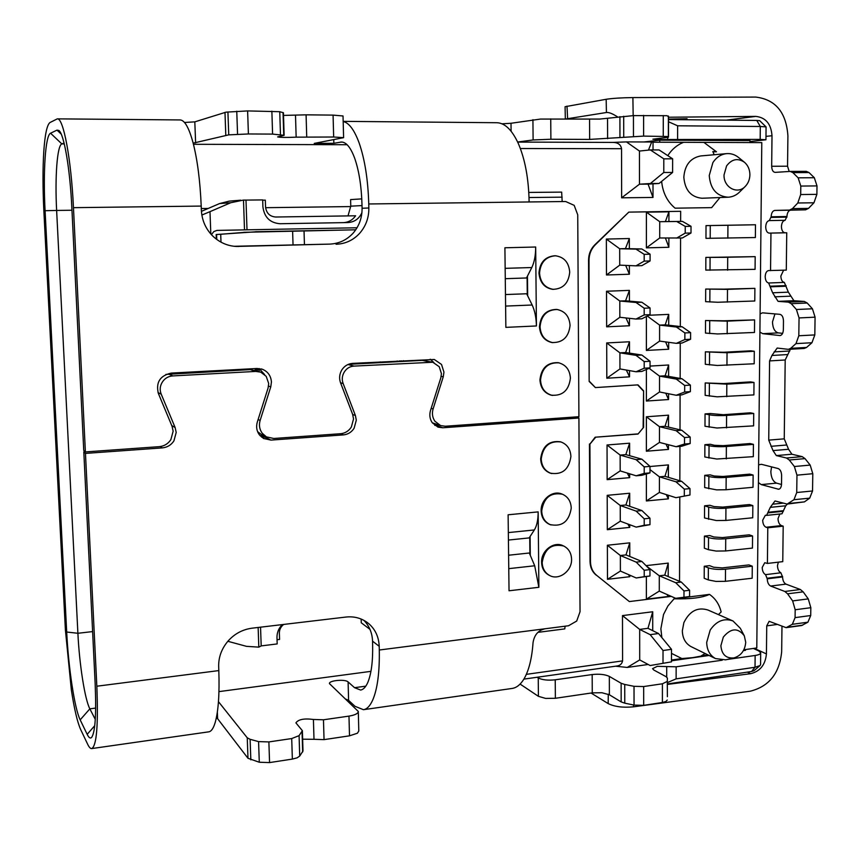<?xml version="1.0" encoding="UTF-8"?>
<svg xmlns="http://www.w3.org/2000/svg" width="860" height="860" viewBox="0 0 860 860"><rect width="100%" height="100%" fill="white"/><g stroke="black" fill="none" stroke-linecap="round" stroke-linejoin="round"><path stroke-width="1.29" d="M745.383 186.287L739.858 191.758C736.493 195.155 732.591 196.972 728.173 197.22L701.943 198.251C690.945 197.123 684.915 190.103 683.829 177.214C684.796 165.055 690.419 157.96 700.707 155.94L726.549 153.639C730.989 153.284 735.01 154.585 738.633 157.541L744.534 162.325C748.039 165.432 749.823 169.581 749.899 174.784C749.78 179.353 748.275 183.191 745.383 186.287C737.654 194.994 723.496 187.566 724.034 174.924L726.582 165.905C731.838 158.993 737.816 157.799 744.534 162.325M719.981 197.542L711.661 207.636L675.089 208.174C667.242 201.605 662.759 192.672 661.63 181.385M95.277 719.379L89.849 708.844C84.85 699.535 79.356 664.071 77.894 633.283L56.631 210.442L45.085 210.711C43.011 172.269 45.365 135.203 50.557 133.214L57.018 130.118L58.856 130.462C64.005 133.794 70.036 168.678 71.853 207.84L83.743 450.425L85.387 451.93L159.186 446.662C164.142 446.2 168.033 443.867 170.861 439.664L173.15 431.193L172.064 426.313L158.358 393.428C155.714 382.388 160.025 375.605 171.291 373.079L257.032 368.488L262.504 369.305C267.922 371.617 270.9 375.831 271.438 381.969L270.76 386.882L260.128 420.443C258.774 425.109 259.473 429.387 262.246 433.279L266.428 436.891L273.77 438.482L340.603 433.719C345.118 433.289 348.698 431.064 351.342 427.054L353.535 418.96L352.611 414.284L340.549 382.808C338.969 378.4 339.399 374.1 341.818 369.929C344.419 365.952 348.02 363.769 352.611 363.382L434.311 359.491L441.513 364.446L443.943 372.122L443.255 376.82L433.107 408.919C431.806 413.38 432.397 417.476 434.87 421.217L440.621 425.603L445.351 426.237L578.909 416.702L577.737 214.839L574.179 205.357L565.643 201.509L529.115 201.96C528.696 178.762 525.094 159.272 518.322 143.523C512.044 129.924 504.906 122.991 496.887 122.722L343.183 121.368M259.161 368.542L264.547 374.498M430.226 359.222L433.848 362.533M540.521 380.012C541.918 368.123 547.992 362.393 558.742 362.823C565.966 364.823 569.857 369.95 570.406 378.207C568.858 390.397 562.58 396.062 551.55 395.191C544.724 393.009 541.048 387.957 540.521 380.012M552.668 395.428L550.959 395.127C544.187 392.923 540.521 387.849 539.94 379.894C541.284 368.048 547.358 362.307 558.162 362.662L559.527 363.006M540.037 326.8C541.209 315.48 546.906 309.718 557.119 309.514C565.063 311.169 569.384 316.469 570.062 325.402C568.761 337.023 562.838 342.742 552.324 342.538C544.778 340.657 540.682 335.411 540.037 326.8M553.044 342.645L551.733 342.506C544.273 340.646 540.188 335.389 539.457 326.714C540.542 315.469 546.24 309.697 556.538 309.406L557.989 309.643M539.542 273.082C540.51 262.364 545.81 256.602 555.431 255.785C564.117 257 568.879 262.45 569.718 272.125C568.632 283.155 563.106 288.885 553.152 289.325C544.885 287.831 540.349 282.413 539.542 273.082M553.41 289.347L552.561 289.315C544.401 287.896 539.876 282.467 538.973 273.05C539.833 262.397 545.122 256.624 554.84 255.753L555.99 255.818M363.93 620.372C369.348 626.015 372.219 632.949 372.552 641.162L372.638 644.817C372.95 661.361 371.327 673.907 367.79 682.485C365.758 687.022 363.382 689.548 360.662 690.064L354.546 687.688L348.106 681.937L348.59 700.352L355.029 706.329L363.457 709.693L512.313 688.419C516.742 687.678 520.676 684.463 524.095 678.766C528.932 670.359 531.921 658.33 533.039 642.678C534.296 634.863 538.338 630.219 545.165 628.757L568.535 625.758L576.705 621.038L580.038 611.718L578.909 418.003L442.76 427.775L437.987 427.119L432.268 422.754C429.806 419.089 429.215 414.993 430.505 410.456L440.815 377.852L441.427 373.627L439.234 366.715L432.827 362.243L354.019 366.102C349.88 366.371 346.644 368.338 344.312 371.993C342.065 375.702 341.678 379.561 343.161 383.571L355.384 415.487L356.309 420.153L354.116 428.237C351.546 432.204 347.967 434.429 343.387 434.902L270.975 440.094L263.536 438.46L259.419 434.891C256.667 431.075 255.957 426.796 257.312 422.056L268.094 387.967L268.707 383.549L266.202 376.336L260.774 372.154L255.732 371.423L172.871 375.917C168.345 376.218 164.83 378.282 162.325 382.109C159.917 386 159.551 390.042 161.239 394.224L175.128 427.56L176.203 432.44L173.924 440.89C171.172 445.05 167.281 447.383 162.26 447.899L85.462 453.403L83.807 451.887L85.022 451.597M541.23 458.939C543.015 446.222 549.604 440.567 561.01 441.986C567.224 444.362 570.524 449.2 570.911 456.499C568.987 469.506 562.203 475.075 550.561 473.193C544.724 470.71 541.617 465.959 541.23 458.939M551.787 473.57L549.97 473.032C544.079 470.549 540.972 465.787 540.66 458.756C542.445 446.05 549.035 440.385 560.441 441.782L561.042 441.997M541.703 510.958C543.746 497.725 550.647 492.146 562.408 494.221C567.987 496.747 570.933 501.38 571.244 508.11C569.062 521.622 561.978 527.105 550.013 524.557C544.788 521.956 542.015 517.419 541.703 510.958M551.045 524.965L549.433 524.342C544.122 521.751 541.359 517.215 541.144 510.733C540.66 499.423 552.625 489.985 561.827 493.995L562.117 494.113M542.176 562.505C544.477 548.798 551.647 543.294 563.698 546.003C568.696 548.626 571.33 553.044 571.577 559.258C572.061 571.018 558.85 580.822 549.562 575.458C544.896 572.782 542.434 568.471 542.176 562.505M550.045 575.684L549.002 575.179C544.229 572.556 541.768 568.234 541.606 562.236C541.08 550.615 553.947 540.951 563.096 545.745M722.228 660.2L676.154 666.812L657.309 666.328L652.557 668.65L653.793 670.015L666.124 676.691L667.424 678.142L667.285 681.41L662.415 683.786L643.678 686.549L634.024 686.312L624.736 684.463L621.135 683.259L609.332 676.401C605.042 674.401 599.323 673.788 592.174 674.552L555.227 679.808C547.906 680.582 542.241 679.959 538.242 677.938L537.167 677.25M193.167 143.147L228.738 134.859L248.4 133.966L272.588 134.095L284.123 135.321L277.629 136.901C280.306 137.493 286.477 137.578 296.152 137.159L333.659 137.009L343.602 137.665L314.255 143.394L333.852 143.308L341.517 142.029C346.408 142.179 350.858 147.737 354.847 158.713C359.061 171.065 361.447 186.276 361.985 204.336L362.082 208.281C362.135 217.902 359.104 226.244 352.998 233.297C346.623 240.101 338.851 243.702 329.681 244.111L234.146 246.282M517.634 142.018L533.114 139.954L550.894 139.245L589.648 139.417L643.603 136.106L668.349 136.536L668.489 137.127L667.124 137.428L652.89 139.202L657.868 139.524L760.175 139.406L765.948 139.782L749.995 141.556M502.003 123.819L511.012 123.27L540.488 119.067L599.689 119.078L633.444 115.616L666.984 115.702L668.532 116.734L668.489 137.138L668.532 116.756M184.459 122.475L194.811 121.862L226.094 112.144L247.615 110.919L279.758 111.703L283.435 112.767L284.123 135.321M259.322 371.724L250.335 369.596L165.894 374.412M432.032 362.103L422.378 360.362L348.386 364.339M361.157 619.049L361.243 622.769L369.972 629.359M361.781 198.886L350.6 199.595L350.762 206.163L348.01 215.903M185.48 372.315L185.513 373.079M188.974 372.896L188.953 372.133M249.271 368.908L249.303 369.649M215.935 371.445L215.903 370.692M282.273 624.596C278.683 628.284 276.92 632.595 276.974 637.539L277.178 643.925L261.193 645.903L260.548 627.176M210.818 233.995L209.99 211.657L201.863 215.043M264.934 436.171L261.375 436.633M260.225 435.837L263.397 435.418M258.688 432.655L258.065 432.698M259.204 371.692L259.139 369.746L255.054 370.316M260.655 369.574L259.139 369.746M255.044 369.832L259.86 368.983M250.024 369.617L250.346 368.854M220.999 242.154L220.708 234.275L216.161 234.533L257.075 231.705L355.728 229.814M216.763 239.456L216.58 234.543M245.035 232.307L220.708 234.275M243.681 232.307L355.75 229.792M216.333 239.123L216.161 234.533M209.99 211.657L230.792 202.713L243.487 200.079L244.509 229.878L216.935 230.405L213.817 231.576L211.42 234.662M201.423 211.356L219.601 203.562L230.792 202.713M357.04 227.771L247.003 229.814L245.992 200.1L262.676 199.918L262.902 206.808C264.267 217.236 269.954 222.869 279.973 223.729L347.87 222.557C354.374 222.138 359.061 218.849 361.92 212.689M244.509 229.878L247.003 229.814M380.217 361.899L380.238 362.63M258.14 627.456L258.817 647.139L246.498 646.344L227.846 641.291M240.725 200.197L229.276 201.122L219.601 203.562M243.487 200.079L245.992 200.1M397.18 361.716L397.159 360.996M261.193 645.903L258.817 647.139M650.042 366.081L668.629 364.995L665.124 375.788L681.926 378.722L690.397 385.108L690.376 391.633L684.667 392.01L676.218 395.256L659.523 391.977L646.376 401.05L646.387 369.467M690.376 391.633L681.872 394.869L676.218 395.256M690.397 385.108L684.689 385.473L684.667 392.01M681.926 378.722L676.261 379.077L684.689 385.473M636.034 355.352L619.92 352.837L625.639 352.525L641.85 355.029L636.034 355.352L644.194 361.598L650.042 361.264L650.042 367.887L641.85 371.423L636.056 371.767L619.952 368.929L606.816 378.228L606.698 342.946L619.92 352.837L619.952 368.929M641.85 355.029L650.042 361.264M644.194 361.598L644.194 368.231L650.042 367.887M644.194 368.231L636.056 371.767M648.859 315.265L668.725 314.384L665.21 324.844L682.087 326.746L690.601 332.659L684.872 332.938L684.85 339.539L690.58 339.238L682.044 343.043L676.358 343.344L659.588 341.098L646.387 350.439L646.387 316.502M690.601 332.659L690.58 339.238M684.85 339.539L676.358 343.344M682.087 326.746L676.401 327.026L684.872 332.938M629.413 290.379L625.553 300.806L641.839 302.236L650.063 307.977L644.183 308.224L644.183 314.921L650.063 314.663L641.839 318.781L636.013 319.049L619.834 317.275L606.644 326.832L606.526 291.239L629.413 290.379L629.423 301.14M644.183 314.921L636.013 319.049M650.063 307.977L650.063 314.663M641.839 302.236L635.991 302.473L644.183 308.224M629.337 238.532L625.457 248.615L641.818 248.959L650.085 254.195L650.085 260.945L644.183 261.118L635.97 265.837L619.727 265.149L606.472 274.985L606.354 239.069L629.337 238.532L629.359 248.69M650.085 260.945L641.829 265.654L635.97 265.837M650.085 254.195L644.183 254.356L644.183 261.118M641.818 248.959L635.959 249.11L644.183 254.356M682.432 221.385L691.021 226.298L685.237 226.416L685.205 233.135L690.999 233.006L682.378 237.973L659.706 237.983L646.397 247.852L646.397 212.173L668.94 211.818L665.382 221.6L682.432 221.385L676.68 221.482L685.237 226.416M691.021 226.298L690.999 233.006M685.205 233.135L676.637 238.102M684.517 437.546L690.193 437.095L690.171 443.556L681.711 446.243L676.078 446.706L684.485 444.018L684.517 437.546L676.121 430.677L681.765 430.237L690.193 437.095M684.485 444.018L690.171 443.556M649.999 472.882L641.883 475.29L636.131 475.795L644.204 473.398L644.204 466.883L649.999 466.378L649.999 472.882L644.204 473.398M641.883 459.186L636.12 459.67L620.146 455.08L620.178 470.893L607.149 479.654L607.042 444.986L629.617 443.19L625.811 454.607L641.883 459.186L649.999 466.378M644.204 466.883L636.12 459.67M675.938 497.693L689.967 495.016L675.938 497.693L659.394 492.414L646.376 500.961L646.376 473.957M689.967 495.016L690 488.609L684.334 489.136L684.313 495.553M649.999 469.603L659.416 476.838L675.981 481.804L684.334 489.136M690 488.609L681.604 481.288L664.952 476.332L668.424 464.905L668.403 477.364M675.981 481.804L681.604 481.288M649.977 518.225L641.893 510.56L636.163 511.13L644.204 518.806L644.204 525.266L649.977 524.675L649.977 518.225L644.204 518.806M644.204 525.266L636.174 527.115L649.977 524.675M644.215 570.266L649.956 569.6L649.956 575.996L636.217 577.974L644.215 576.662L644.215 570.266L636.207 562.128L641.915 561.483L649.956 569.6M644.215 576.662L649.956 575.996M675.67 598.323L689.57 596.55L683.969 597.249L683.99 590.949L689.602 590.261L681.281 582.048L675.713 582.714L659.297 575.791L659.276 591.1L675.67 598.323L683.969 597.249M689.57 596.55L689.602 590.261M683.99 590.949L675.713 582.714M343.731 222.632C348.687 222.245 352.654 219.966 355.61 215.785L275.694 217.021C269.728 216.505 266.353 213.151 265.546 206.97L265.321 200.143L262.687 200.176M399.663 361.576L399.642 360.867M277.038 639.743L279.575 639.432L279.371 633.111C279.371 629.584 280.812 626.693 283.682 624.424M676.261 379.077L659.545 376.132L659.523 391.977M665.124 375.788L659.545 376.132L649.074 368.306M676.401 327.026L659.599 325.112L659.588 341.098M665.21 324.844L659.599 325.112L647.3 316.05M635.991 302.473L619.802 301.032L619.834 317.275M625.553 300.806L619.802 301.032L606.526 291.239M635.959 249.11L619.684 248.766L619.727 265.149M625.457 248.615L619.684 248.766L606.354 239.069M676.68 221.482L659.728 221.708L659.706 237.983M665.382 221.6L659.728 221.708L646.397 212.173M659.459 442.416L646.376 451.231L646.376 416.777L659.48 426.7L659.459 442.416L676.078 446.706M681.765 430.237L665.038 426.281L659.48 426.7L676.121 430.677M620.178 470.893L636.131 475.795M625.811 454.607L620.146 455.08L607.042 444.986M664.952 476.332L659.416 476.838L659.394 492.414M636.174 527.115L620.286 521.192L607.321 529.696L607.203 495.338L620.254 505.519L620.286 521.192M636.163 511.13L620.254 505.519L625.897 504.981L629.692 493.231L629.713 506.303M641.893 510.56L625.897 504.981M620.393 571.062L607.482 579.307L607.375 545.251L620.361 555.528L620.393 571.062L636.217 577.974M641.915 561.483L625.983 554.904L620.361 555.528L636.207 562.128M681.281 582.048L664.78 575.146L668.231 563.106L668.198 576.587M646.365 565.977L659.297 575.791L664.78 575.146M401.115 360.781L401.125 361.501M668.629 364.995L668.607 376.4M668.575 393.751L668.553 399.535L646.376 401.05M665.79 393.213L668.553 399.535M629.52 370.617L629.531 376.831L606.816 378.228M629.531 376.831L626.349 370.058M625.639 352.525L629.488 341.764L629.499 353.127M606.698 342.946L629.488 341.764M668.725 314.384L668.704 325.241M668.671 342.312L668.661 349.224L646.387 350.439M665.64 341.914L668.661 349.224M629.455 318.329L629.466 325.757L606.644 326.832M625.994 317.942L629.466 325.757M629.38 265.557L629.391 274.232L606.472 274.985M625.671 265.396L629.391 274.232M665.425 238.026L668.865 247.282L646.397 247.852M668.94 211.818L668.919 221.557M668.886 238.048L668.865 247.282M668.467 444.738L668.457 449.404L646.376 451.231M668.457 449.404L665.995 444.104M665.038 426.281L668.532 415.165L668.5 427.097M646.376 416.777L668.532 415.165M629.617 443.19L629.638 455.703M629.66 473.806L629.67 477.644L607.149 479.654M627.252 473.065L629.67 477.644M668.36 495.274L668.36 498.854L646.376 500.961M668.36 498.854L666.263 494.608M649.999 466.507L668.424 464.905M629.735 524.718L629.735 527.384L607.321 529.696M629.735 527.384L627.832 524.009M607.203 495.338L629.692 493.231M629.799 575.168L629.799 576.705L607.482 579.307M629.799 576.705L628.542 574.62M625.983 554.904L629.757 542.843L629.778 556.474M607.375 545.251L629.757 542.843M659.276 591.1L646.365 599.162L646.365 576.576M668.166 595.023L668.155 596.475L646.365 599.162M668.155 596.475L667.07 594.539M646.365 565.601L668.231 563.106M650.16 634.648L639.679 629.413L647.967 628.316L658.534 633.53L650.16 634.648L663.028 650.504L671.499 649.332L671.466 661.856L650.149 665.543L639.7 659.921L627.273 667.435L648.161 664.479M658.534 633.53L671.499 649.332M663.028 650.504L663.006 663.06M671.466 661.856L650.149 665.543M745.727 642.259C745.029 650.429 741.126 655.642 734.032 657.9C726.098 658.631 721.712 654.578 720.884 645.72L723.324 637.088C730.946 627.961 737.934 627.531 744.308 635.809L745.727 642.259M734.032 657.9L725.603 659.835L715.466 658.567C709.812 655.341 706.899 649.956 706.694 642.399L710.199 630.036C716.573 620.855 724.174 617.835 732.989 620.974L740.299 628.262L744.308 635.809M728.173 197.22C716.702 196.306 710.392 189.082 709.242 175.548L712.886 162.626C716.358 157.294 720.916 154.295 726.549 153.639M672.638 158.821L659.104 149.941L650.375 149.93L663.802 158.831L672.638 158.821L672.606 172.451L663.78 172.494L650.353 183.535L639.464 184.201L621.64 197.811L621.543 148.705C620.802 144.641 617.996 142.545 613.148 142.416L517.666 142.083L613.148 142.416M663.802 158.831L663.78 172.494M672.606 172.451L659.061 183.47L650.353 183.535M648.451 150.124L651.687 141.997L626.435 141.9L639.442 151.048L650.375 149.93M403.383 361.383L403.362 360.662M724.346 257.323L755.188 256.646L755.069 269.352L705.802 270.094L705.866 257.419L724.346 257.323M755.188 256.646L705.866 257.419M724.561 225.331L755.488 224.761L755.37 237.532L705.963 238.349L706.028 225.61L724.561 225.331M755.488 224.761L706.028 225.61M722.239 567.901L748.931 564.913L752.274 566.192L752.167 578.232L725.421 581.317L715.993 581.424L708.296 579.919L704.2 578.275L704.265 566.267L709.564 565.643L713.682 567.234L722.239 567.901M752.274 566.192L725.507 569.191C718.659 569.761 712.94 569.32 708.361 567.858L704.265 566.267M722.443 537.586L749.2 534.812L752.564 535.973L752.446 548.078L725.636 550.959L716.187 551.067L708.457 549.701L704.351 548.196L704.415 536.113L709.736 535.543L713.864 536.995L722.443 537.586M752.564 535.973L725.722 538.769C718.852 539.306 713.123 538.908 708.522 537.564L704.415 536.113M722.647 507.11L749.479 504.551L752.844 505.605L752.736 517.774L725.851 520.44L716.369 520.547L704.512 517.957L704.576 505.809L709.909 505.282L714.047 506.583L722.647 507.11M752.844 505.605L725.937 508.185C719.046 508.679 713.305 508.325 708.694 507.12L704.576 505.809M722.862 476.483L749.759 474.129L753.134 475.064L753.016 487.298L726.066 489.748L716.563 489.867L704.673 487.545L704.738 475.344L710.08 474.86L714.23 476.021L722.862 476.483M753.134 475.064L726.163 477.429C719.25 477.891 713.488 477.579 708.866 476.504L704.738 475.344M723.067 445.673L750.038 443.545L753.424 444.362L753.306 456.66L716.756 459.025L704.824 456.983L704.888 444.706L710.253 444.265L714.423 445.286L723.067 445.673M753.424 444.362L726.378 446.512C719.454 446.931 713.671 446.673 709.038 445.727L704.888 444.706M723.282 414.713L750.318 412.8L753.715 413.499L753.596 425.861L716.95 428.011L704.985 426.248L705.049 413.918L710.424 413.52L723.282 414.713M753.715 413.499L726.592 415.423C719.648 415.799 713.854 415.595 709.21 414.789L705.049 413.918M723.486 383.571L750.597 381.883L754.005 382.463L753.887 394.901L717.143 396.825L705.146 395.353L705.211 382.947L723.486 383.571M754.005 382.463L726.818 384.173L705.211 382.947M723.701 352.267L750.877 350.805L754.295 351.267L754.188 363.769L717.337 365.478L705.308 364.296L705.372 351.826L723.701 352.267M754.295 351.267L727.044 352.74L705.372 351.826M723.916 320.791L754.596 319.898L754.478 332.465L717.541 333.949L705.469 333.067L705.533 320.522L723.916 320.791M754.596 319.898L727.259 321.145L705.533 320.522M724.131 289.143L754.897 288.358L754.779 301L717.734 302.258L705.63 301.666L705.705 289.057L724.131 289.143M754.897 288.358L727.485 289.368L705.705 289.057M589.595 381.528L595.389 387.581L589.154 381.442L589.014 260.161C589.132 254.108 591.186 249.024 595.184 244.906L628.8 212.119L680.658 211.313L680.625 221.407M595.604 437.331L589.906 444.125L595.152 437.213L638.012 434.053L643.592 427.345L643.592 390.827L637.98 384.871L595.389 387.581M596.603 575.308L629.348 601.57L596.603 575.308C592.68 571.964 590.637 567.439 590.465 561.72L589.906 444.125M629.348 601.57L671.273 596.388M680.572 238.016L680.314 326.553M680.26 343.14L680.153 378.411M680.099 394.987L680.002 429.817M679.948 446.383L679.841 480.772M679.798 497.327L679.54 581.317M528.792 192.436L561.666 192.113L562.171 201.552M523.88 679.12L616.889 666.005C620.028 665.629 621.92 663.92 622.575 660.888L622.479 615.599L639.679 629.413L639.7 659.921M715.466 658.567L690.945 646.57C685.42 643.409 682.55 638.152 682.335 630.81L683.861 622.672C689.58 610.998 697.643 606.794 708.027 610.052L732.989 620.974M653.009 183.836L652.998 197.445L648.074 184.126L659.061 183.47M648.074 184.126L639.464 184.201L639.442 151.048M638.012 434.053L643.592 427.345M643.13 427.226L643.592 390.827M643.119 390.741L637.625 384.893M589.154 381.442L588.562 260.139C588.627 254.13 590.68 249.045 594.733 244.906L628.8 212.119M596.163 575.103C592.239 571.836 590.186 567.31 590.035 561.526L589.455 444.007M595.152 437.213L637.55 433.935M537.898 632.358L564.773 628.896L565.117 626.198M529.91 554.431L529.738 537.027M527.277 295.023L527.094 276.812M508.335 532.587L534.35 529.953C536.876 525.836 538.145 519.806 538.166 511.883L538.876 587.294L534.705 565.772L508.765 568.643M534.35 529.953L529.158 537.919L508.421 540.058M508.604 555.227L529.308 553.001L534.705 565.772M615.513 666.199L627.273 667.435M647.967 628.316L652.729 611.75L652.718 630.659M622.479 615.599L652.729 611.75M671.477 660.029L681.862 658.556L671.488 653.374M661.867 637.593L660.867 628.811L663.533 614.47L667.941 605.924L674.1 598.786L709.468 594.389C702.308 597.754 690.515 599.216 674.1 598.786M681.862 658.556L692.579 657.663L707.92 654.868M709.468 594.389C715.38 598.442 719.272 604.29 721.142 611.944L718.422 614.599M705.135 653.514L701.33 655.804M714.176 154.736L712.822 151.543L716.466 151.79L712.929 151.779M711.661 207.636L675.089 208.174M743.879 649.784L756.789 647.956L761.788 142.609L703.888 142.394L716.466 151.79M703.888 142.394L653.03 142.201L653.03 149.941M667.801 155.649C671.767 149.414 677.013 144.964 683.539 142.319M653.03 142.201L651.687 141.997M652.998 197.445L621.64 197.811M626.435 141.9L612.89 142.416M505.153 268.341L531.803 267.535C534.361 262.192 535.662 255.345 535.683 247.013L536.425 325.962C536.242 317.716 534.823 310.739 532.168 305.01L505.605 306.085M505.476 294.55L526.664 293.765L532.168 305.01M531.803 267.535L526.503 277.973L505.282 278.683M667.424 682.582L676.121 678.862L755.026 667.263L759.993 665.597L760.573 664.533L760.692 652.804C760.595 654.019 758.746 654.912 755.144 655.471L726.979 659.512M759.993 665.597L754.059 670.671L751.575 671.499L667.414 683.958M91.783 748.566C96.664 745.684 98.341 724.894 96.836 686.216L218.816 670.585C219.59 693.697 218.397 710.93 215.258 722.282C213.517 728.173 211.409 731.344 208.926 731.817L91.783 748.566C90.515 748.78 89.139 747.351 87.666 744.255L80.657 729.516C77.379 722.207 74.272 708.995 71.348 689.903L65.382 629.66L43.86 210.84C42.742 188.404 42.721 168.528 43.806 151.231C44.989 134.214 47.053 124.646 50.02 122.507L57.308 118.863C63.371 117.637 71.23 159.154 73.466 207.668L201.208 206.077L201.358 210.238C201.96 220.536 205.82 229.201 212.968 236.253C219.794 242.617 227.61 246.014 236.414 246.454L329.681 244.111M667.392 696.707L667.285 681.41M634.024 686.312L634.046 705.092L643.688 705.351L662.393 702.491L665.909 701.491L667.242 700.029M634.046 705.092L624.779 703.168L624.736 684.463M609.332 676.401L609.385 694.783L621.167 701.911L624.779 703.168M609.385 694.783L601.903 692.73L592.26 692.859L592.174 674.552M520.096 684.076L538.414 696.331L545.638 698.417L555.377 698.288L592.26 692.859M348.59 700.352L345.666 699.094M348.977 716.111L349.504 735.827L357.384 733.236L358.792 731.021L358.308 711.467C358.115 713.553 354.997 715.101 348.977 716.111L323.467 719.788L313.416 719.465C304.171 718.25 298.334 719.39 295.915 722.873L302.376 730.688L299.087 735.644L291.712 738.557L268.879 741.922L258.57 741.61L250.109 739.31L247.25 737.805L218.462 701.674M349.504 735.827L324.048 739.632L323.467 719.788M313.416 719.465L313.997 739.299L324.048 739.632M313.997 739.299L302.645 739.192M291.712 738.557L292.357 759.09L297.033 757.864L299.71 756.08L303 750.995L302.376 730.688M292.357 759.09L269.567 762.583L268.879 741.922M217.354 712.058L217.612 718.702L247.981 758.284L259.29 762.239L269.567 762.583M217.612 718.702L216.354 717.82M343.194 121.518C349.052 122.84 354.374 130 359.158 143.007C364.833 159.444 368.037 179.761 368.757 203.971L368.854 207.97C368.972 217.644 365.909 226.094 359.652 233.318C353.299 240.209 345.44 243.864 336.067 244.272M257.581 431.602L260.945 434.203M432.311 422.808L440.621 425.603M527.46 276.092L527.653 295.797M530.093 536.479L530.287 555.323M218.816 670.585L218.676 666.736C218.44 657.373 221.525 648.849 227.954 641.162C234.479 633.82 242.509 629.488 252.023 628.187L345.946 617.05C354.471 616.147 361.952 618.254 368.413 623.392L369.209 624.059C375.498 629.789 378.83 637.206 379.206 646.312L379.292 650.009L545.165 628.757M363.457 709.693C366.962 709.178 370.036 705.985 372.692 700.094C377.454 689.032 379.658 672.337 379.292 650.009M574.899 416.992L578.909 418.003M438.998 425.077L434.773 425.367M267.17 437.267L261.515 437.073M668.532 119.561L756.779 120.454L760.304 126.484L677.626 125.796L668.521 121.776M765.948 139.782L766.067 126.893L759.67 120.669L756.779 120.454M283.52 115.412L306.085 114.831L333.078 115.111L343.033 115.971L343.602 137.665M766.067 126.893L760.304 126.484L760.175 139.406M538.876 587.294L509.034 590.777L508.12 514.785L538.166 511.883M536.425 325.962L505.863 327.37L504.906 247.777L535.683 247.013M671.477 660.803L709.134 655.471M743.438 650.611L745.47 650.321L745.48 649.558M753.371 648.44L758.638 650.848L760.692 652.804M348.106 681.937C345.279 678.938 328.703 680.421 329.455 683.625L358.308 711.467M85.387 451.93L73.466 207.668M57.308 118.863L180.116 119.938C184.642 120.142 188.931 127.656 192.984 142.47C197.392 159.519 200.133 180.718 201.208 206.077M96.836 686.216L85.462 453.403M83.807 451.887L95.138 683.163C96.406 713.983 95.256 732.043 91.676 737.364C90.332 738.772 88.838 737.762 87.172 734.332L80.173 719.863C74.594 708.737 68.434 667.618 66.693 632.025L77.894 633.283L92.611 631.584M71.971 210.238L56.631 210.442C54.857 177.171 57.147 145.362 61.855 143.932L64.07 143.029M749.984 142.566L749.995 140.556L659.738 140.169L659.728 142.222M659.738 140.169L643.882 141.964M45.085 210.711L66.693 632.025M790.394 171.419L806.293 171.344L809.002 172.548L814.323 177.719L817 185.91L816.882 194.36L813.958 202.777L808.497 208.389L805.573 209.819L790.641 210.173C788.437 210.603 787.201 212.721 786.932 216.516L785.094 220.3C782.89 220.73 781.686 222.815 781.428 226.556C781.6 230.319 782.772 232.393 784.943 232.77L786.739 232.77L786.287 270.115L768.625 270.567C766.572 270.975 765.421 272.986 765.196 276.608C765.368 280.371 766.518 282.499 768.646 282.994L772.624 292.787L778.085 301.365L788.394 302.129L791.232 303.688L796.424 309.503L799.047 317.931L798.811 335.765L795.984 343.613L790.673 348.343L788.405 349.353L777.171 348.053L771.936 355.47L769.582 360.91L768.732 440.127L773.011 450.597L776.322 455.574L786.481 458.014L789.265 460.003L794.382 466.518L796.962 475.171L796.736 492.522L793.952 499.714L787.158 504.078L775 500.971L770.28 507.357L766.593 515.376L765.368 515.258L762.691 520.214C762.852 523.88 763.981 526.223 766.067 527.244L767.787 527.803L767.41 563.44L764.744 562.72L762.196 567.482C762.368 571.126 763.486 573.512 765.561 574.641L767.238 578.823C767.41 582.478 768.539 584.886 770.635 586.047L784.836 591.465L787.588 593.819L792.63 600.914L795.188 609.751L795.081 617.63L792.329 624.306L786.126 627.66L769.141 621.307L766.733 625.876L777.322 624.435M726.334 120.142L755.843 116.39C765.755 117.519 771.14 123.969 772 135.74L771.678 166.27C771.828 169.99 772.968 172.032 775.086 172.376L790.211 171.419L792.877 172.624L798.144 177.826L800.8 186.061L800.682 194.543L797.811 202.992L792.425 208.636L789.534 210.076L774.785 210.421C772.602 210.85 771.388 212.979 771.13 216.795L769.302 220.59C767.152 221.009 765.959 223.105 765.712 226.879C765.884 230.663 767.034 232.748 769.184 233.125L786.739 232.77M783.6 270.201L780.858 276.06C781.02 279.812 782.192 281.919 784.341 282.413L788.362 292.163L793.877 300.699L804.315 301.452L807.185 303.01L812.431 308.783L815.076 317.168L814.818 334.927L811.947 342.742L806.562 347.451L804.272 348.461L788.405 349.353M779.837 514.011L778.031 518.612C778.192 522.246 779.332 524.578 781.439 525.6L783.191 526.148L767.787 527.803M778.354 562.161L777.483 565.676C777.644 569.298 778.784 571.674 780.88 572.792L782.578 576.952C782.74 580.586 783.879 582.983 785.997 584.134L800.37 589.509L803.154 591.841L808.26 598.893L810.829 607.687L810.711 615.524L807.927 622.188L801.638 625.532L786.126 627.66M771.613 466.883L770.839 471.538C771.119 477.708 773.033 481.579 776.58 483.148L781.514 484.47M758.434 482.578L761.218 484.599L778.665 489.254C780.407 488.867 781.364 487.136 781.525 484.083L781.622 475.548C781.45 471.785 780.289 469.452 778.128 468.539L761.422 464.303L758.606 464.851M774.946 313.9L772.484 321.952C772.764 328.219 774.709 331.874 778.311 332.885L782.611 333.347M759.917 332.078L762.745 333.68L780.02 335.561C782.03 335.153 783.148 333.196 783.363 329.692L783.471 320.93C783.288 317.103 782.105 314.91 779.923 314.341L762.497 312.836L760.1 313.889M617.641 116.949C612.621 113.67 608.88 112.198 606.418 112.509L565.601 119.024M771.678 166.27L787.545 166.216L787.911 135.826C786.266 112.391 775.548 99.47 755.746 97.072L632.885 97.578C621.737 97.728 612.825 98.287 606.171 99.276L565.074 106.715L565.342 119.024M668.532 119.121L687.043 118.723L680.604 119.68M781.976 626.392L781.665 651.729C779.558 673.337 769.066 686.506 750.199 691.214L633.519 706.823C622.952 707.823 614.502 706.737 608.17 703.587L591.067 693.031M755.843 116.39L668.532 117.229M766.733 625.876L766.432 653.922C765.368 664.78 760.1 671.38 750.63 673.692L667.414 684.409M787.545 166.216L789.2 171.473M769.324 220.59L785.083 220.3L769.324 220.59M770.958 233.125L770.549 270.631M790.383 349.246L785.201 359.985L784.245 438.847L788.566 449.275L791.909 454.231L802.197 456.638L805.014 458.616L810.184 465.088L812.786 473.699L812.539 490.974L809.712 498.144L804.412 501.875L787.158 504.078M787.438 504.046L785.728 505.787L781.998 513.785L766.593 515.376M783.191 526.148L782.761 561.644L767.41 563.44M352.707 414.52L355.384 415.487M171.763 425.571L175.128 427.56M667.726 137.353L667.726 139.277M511.098 131.225L511.012 123.27M333.852 143.308L333.755 139.632M195.618 142.868L194.811 121.862M666.715 666.575L666.704 677.057M160.272 446.544L162.26 447.899M250.335 369.596L255.732 371.423M340.485 433.719L343.387 434.902M429.721 361.995L422.378 360.362M443.255 376.82L441.191 376.315M270.76 386.882L268.546 386.075M198.606 371.617L198.638 372.369M206.153 371.219L206.185 371.971M304.44 244.681L304.031 230.813M292.615 231.028L293.034 244.939M257.075 231.705L255.635 231.705M350.762 206.163L362.017 205.583M727.625 270.223L727.711 257.43M710.08 257.538L710.016 270.276M727.85 238.177L727.936 225.309M710.263 225.578L710.188 238.381M725.421 581.317L725.507 569.191M708.361 567.858L708.296 579.919M725.636 550.959L725.722 538.769M708.522 537.564L708.457 549.701M725.851 520.44L725.937 508.185M708.694 507.12L708.629 519.322M726.066 489.748L726.163 477.429M708.866 476.504L708.801 488.77M726.291 458.896L726.378 446.512M709.038 445.727L708.973 458.068M726.507 427.882L726.592 415.423M709.21 414.789L709.145 427.183M726.732 396.686L726.818 384.173M709.382 383.678L709.317 396.148M726.947 365.328L727.044 352.74M709.554 352.406L709.489 364.93M727.173 333.809L727.259 321.145M709.726 320.952L709.661 333.551M727.399 302.107L727.485 289.368M709.909 289.336L709.833 302M529.029 197.531L562.139 197.166M526.341 674.347L622.575 660.888M621.543 148.705L520.354 148.522M751.575 671.499L755.026 667.263L755.144 655.471M529.115 201.96L368.757 203.971M234.78 246.336L238.725 246.487M260.128 420.443L258.107 419.529M433.107 408.919L431.172 408.339M379.206 646.312L372.552 641.162M435.31 425.334L442.76 427.775M354.019 366.102L347.977 364.511M343.161 383.571L340.528 382.775M265.428 437.396L270.975 440.094M172.871 375.917L168.474 373.992M158.047 392.59L161.239 394.224M368.854 207.97L362.082 208.281M676.121 678.862L676.154 666.812M662.393 702.491L662.415 683.786M643.688 705.351L643.678 686.549M621.167 701.911L621.135 683.259M555.377 698.288L555.227 679.808M538.414 696.331L538.242 677.938M365.801 686.151L354.546 687.688M302.666 751.984L302.043 731.699M299.71 756.08L299.087 735.644M259.29 762.239L258.57 741.61M250.83 759.842L250.109 739.31M247.981 758.284L247.25 737.805M61.221 134.117L57.018 130.118M87.172 734.332L94.74 725.689M95.664 708.07L89.849 708.844L80.173 719.863M50.557 133.214L61.855 143.932L64.285 143.932M224.987 112.359L225.793 135.192M228.738 134.859L227.922 111.95M236.758 111.219L237.553 134.246M248.4 133.966L247.615 110.919M271.868 111.187L272.588 134.095M280.467 134.482L279.758 111.703M283.037 112.552L283.736 135.138M295.496 115.132L296.152 137.159M306.719 136.88L306.085 114.831M333.078 115.111L333.659 137.009M340.42 142.115L342.484 142.115M532.92 119.691L533.114 139.954M550.733 118.873L550.894 139.245M589.648 139.417L589.551 119.26M607.547 118.454L607.611 138.707M619.909 116.605L619.952 137.191M623.693 116.251L623.736 136.891M633.444 115.616L633.465 136.353M643.603 115.347L643.603 136.106M663.286 115.562L663.254 136.202M668.381 116.003L668.349 136.536M677.626 125.796L677.594 139.03M370.95 671.348L218.956 691.623M193.457 144.297L347.085 144.716M201.294 208.539L208.217 208.453M265.6 207.69L350.772 206.572M778.311 332.885L762.745 333.68M761.218 484.599L776.58 483.148M780.88 572.792L765.561 574.641M766.067 527.244L781.439 525.6M784.341 282.413L768.646 282.994M769.184 233.125L784.943 232.77M567.621 119.045L566.998 106.102M606.171 99.276L606.418 112.509M608.289 694.235L608.17 703.587M633.175 115.627L632.885 97.578M633.519 706.823L633.551 704.996M750.63 673.692L747.404 672.122M765.98 136.364L772 135.74M809.002 172.548L792.877 172.624M814.323 177.719L798.144 177.826M800.8 186.061L817 185.91M816.882 194.36L800.682 194.543M813.958 202.777L797.811 202.992M808.497 208.389L792.425 208.636M805.573 209.819L789.534 210.076M774.785 210.421L790.641 210.173M771.13 216.795L786.932 216.516M786.932 217.139L771.13 217.429M770.388 286.197L786.104 285.606M770.377 286.821L786.094 286.219M788.362 292.163L772.624 292.787M774.72 296.818L790.48 296.184M778.085 301.365L793.877 300.699M804.315 301.452L788.394 302.129M807.185 303.01L791.232 303.688M812.431 308.783L796.424 309.503M799.047 317.931L815.076 317.168M814.818 334.927L798.811 335.765M811.947 342.742L795.984 343.613M806.562 347.451L790.673 348.343M789.792 350.998L774.107 351.89M771.936 355.47L787.588 354.567M769.582 360.91L785.201 359.985M768.732 440.127L784.245 438.847M786.481 445.018L770.947 446.318M773.011 450.597L788.566 449.275M776.322 455.574L791.909 454.231M802.197 456.638L786.481 458.014M805.014 458.616L789.265 460.003M810.184 465.088L794.382 466.518M796.962 475.171L812.786 473.699M812.539 490.974L796.736 492.522M809.712 498.144L793.952 499.714M804.412 501.875L788.717 503.465M783.084 503.143L772.42 504.218M770.28 507.357L785.728 505.787M783.374 510.7L767.958 512.28M783.363 511.291L767.948 512.883M782.578 576.361L767.249 578.232M767.238 578.823L782.578 576.952M770.635 586.047L785.997 584.134M800.37 589.509L784.836 591.465M803.154 591.841L787.588 593.819M808.26 598.893L792.63 600.914M795.188 609.751L810.829 607.687M810.711 615.524L795.081 617.63M807.927 622.188L792.329 624.306M802.692 625.166L787.169 627.295M766.432 653.922L754.198 648.322M777.891 489.19L779.375 489.05M779.676 335.55L780.342 335.518M261.225 368.908L262.493 369.316M557.119 309.514L556.528 309.45M555.431 255.785L554.84 255.764M549.562 575.469L548.992 575.189M550.002 524.578L549.433 524.342M550.55 473.204L549.981 473.011M553.152 289.325L552.571 289.283M552.313 342.549L551.733 342.452M551.55 395.213L550.97 395.073M260.935 434.236L266.428 436.901M366.435 621.909L368.413 623.382M790.211 171.419L806.293 171.344"/></g></svg>

